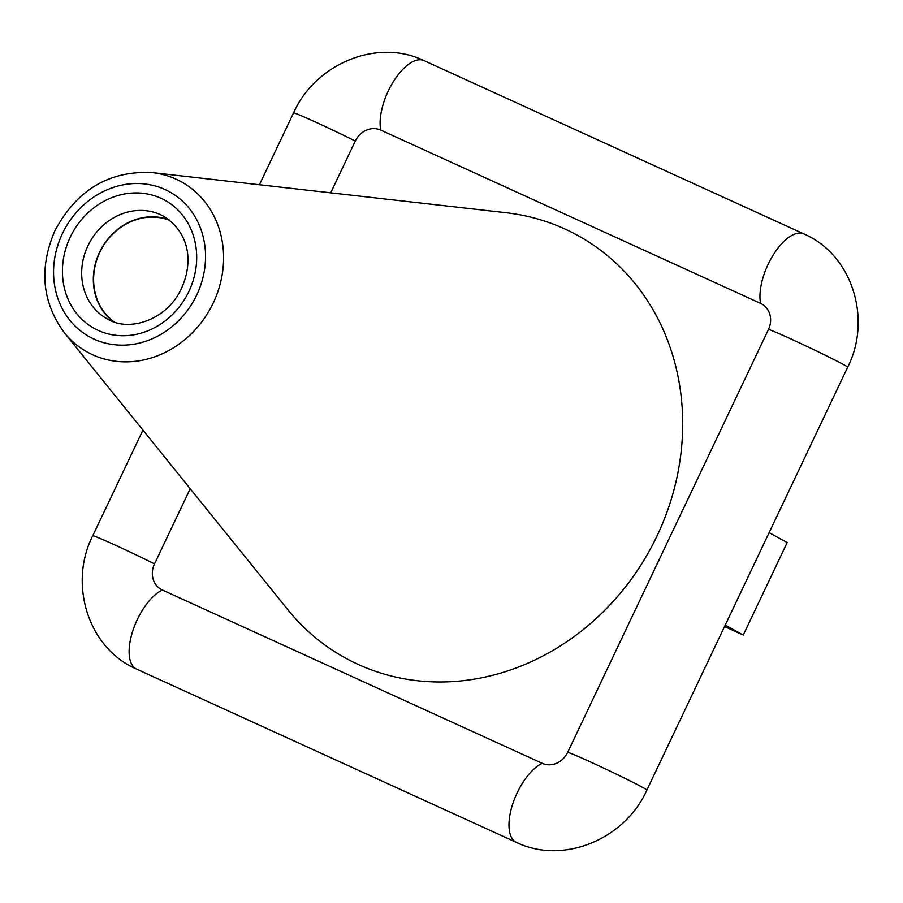 <?xml version="1.0" encoding="UTF-8"?>
<svg xmlns="http://www.w3.org/2000/svg" width="903" height="903" viewBox="0 0 903 903"><rect width="100%" height="100%" fill="white"/><g stroke="black" fill="none" stroke-linecap="round" stroke-linejoin="round"><path stroke-width="1.35" d="M113.157 321.547A58.537 52.16 118.8 0 1 99.544 252.264A58.537 52.16 118.8 0 1 169.064 219.801M169.866 220.434A58.243 51.889 -61.2 0 0 157.743 217.409A58.243 51.889 -61.2 0 0 99.793 252.377A58.243 51.889 -61.2 0 0 105.064 313.285A58.243 51.889 -61.2 0 0 114.117 321.886M152.28 172.597L505.849 212.702A241.112 214.835 118.8 0 1 657.045 535.919A241.112 214.835 118.8 0 1 287.764 609.627L64.316 332.688A97.253 86.654 118.8 0 0 213.255 302.956A97.253 86.654 118.8 0 0 152.28 172.597C109.342 170.43 76.913 189.765 54.97 230.592C38.84 268.089 41.956 302.121 64.316 332.688M330.701 192.836L355.297 141.026A20.521 18.286 118.8 0 1 380.739 130.088L760.597 303.397A43.908 19.889 -65.5 0 1 773.25 254.939A43.908 19.889 -65.5 0 1 803.851 233.911L424.004 60.614C376.969 37.858 315.282 63.944 293.531 112.92L259.432 184.754M760.597 303.397A20.521 18.286 -61.2 0 1 768.442 329.516L567.648 752.38A20.521 18.286 118.8 0 1 542.206 763.306L162.359 590.009A20.521 18.286 118.8 0 1 154.515 563.89L190.206 488.715M725.211 625.136L743.259 635.057L724.545 626.524M769.13 532.635L787.19 542.556L743.259 635.057M196.741 294.976A82.828 73.809 -61.2 0 0 165.068 189.54A82.828 73.809 -61.2 0 0 62.375 233.674A82.828 73.809 -61.2 0 0 94.047 339.122A82.828 73.809 -61.2 0 0 196.741 294.976M70.208 237.252A73.177 65.197 118.8 0 1 160.926 198.254A73.177 65.197 118.8 0 1 188.908 291.409A73.177 65.197 118.8 0 1 98.179 330.396A73.177 65.197 118.8 0 1 70.208 237.252M163.567 216.223A58.537 52.16 -61.2 0 0 87.896 245.864A58.537 52.16 -61.2 0 0 107.186 318.827C128.723 332.597 167.213 320.17 181.514 288.328C192.711 263.518 190.917 233.719 163.567 216.223M380.739 130.088A43.908 19.889 -65.5 0 1 393.392 81.631A43.908 19.889 -65.5 0 1 424.004 60.614M355.297 141.026A43.908 1.321 -154.6 0 0 315.723 122.153A43.908 1.321 -154.6 0 0 293.531 112.92M154.515 563.89A43.908 1.321 -154.6 0 0 114.941 545.017A43.908 1.321 -154.6 0 0 92.738 535.784C68.244 583.902 88.099 648.377 136.567 669.089L516.414 842.386C563.449 865.142 625.136 839.056 646.887 790.08L847.68 367.216A43.908 1.321 25.4 0 0 843.628 364.631A43.908 1.321 25.4 0 0 800.363 343.309A43.908 1.321 25.4 0 0 768.442 329.516M162.359 590.009A43.908 19.889 114.5 0 0 133.046 630.125A43.908 19.889 114.5 0 0 135.969 668.784A43.908 19.889 114.5 0 0 136.567 669.089M542.206 763.306A43.908 19.889 114.5 0 0 512.893 803.433A43.908 19.889 114.5 0 0 515.816 842.081A43.908 19.889 114.5 0 0 516.414 842.386M567.648 752.38A43.908 1.321 25.4 0 1 599.569 766.173A43.908 1.321 25.4 0 1 642.834 787.495A43.908 1.321 25.4 0 1 646.887 790.08M142.922 430.11L92.738 535.784M803.851 233.911C852.319 254.623 872.174 319.098 847.68 367.216"/></g></svg>

